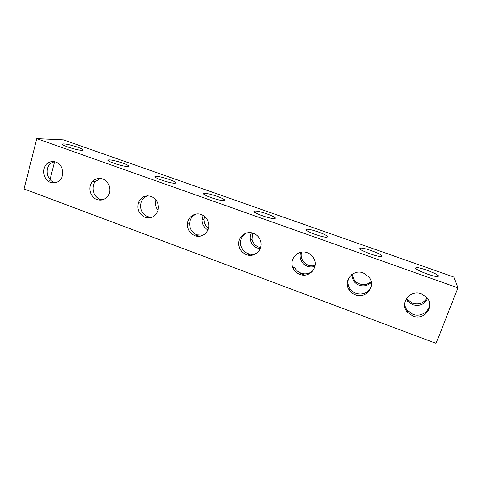 <?xml version="1.0" encoding="UTF-8"?>
<svg xmlns="http://www.w3.org/2000/svg" width="482" height="482" viewBox="0 0 482 482"><rect width="100%" height="100%" fill="white"/><g stroke="black" fill="none" stroke-linecap="round" stroke-linejoin="round"><path stroke-width="0.72" d="M351.583 274.71L353.427 280.729C354.83 282.801 356.722 284.278 359.096 285.175C363.796 286.651 367.856 285.718 371.285 282.374M352.173 274.276L353.975 279.506C355.367 281.554 357.24 283.018 359.59 283.904C363.928 285.296 367.778 284.543 371.14 281.645M300.66 252.333C299.72 255.092 299.852 257.822 301.063 260.527C302.401 263.268 304.504 265.184 307.365 266.287C309.932 267.191 312.475 267.179 314.993 266.251M301.467 252.176C300.81 254.677 301.027 257.123 302.112 259.515C303.437 262.232 305.516 264.13 308.347 265.221C310.601 266.016 312.86 266.094 315.132 265.443M251.465 232.788C250.242 235.138 249.923 237.626 250.507 240.259C251.508 244.006 253.797 246.597 257.37 248.037L260.232 248.646M252.514 233.023L252.014 239.458C253.008 243.169 255.273 245.742 258.81 247.158L260.587 247.634M203.193 215.418L202.06 219.732C202.066 224.311 204.025 227.703 207.947 229.92M204.507 216.334L203.994 219.135C203.946 222.991 205.434 226.082 208.465 228.402M155.945 199.976C154.879 203.772 155.572 207.23 158.024 210.339M157.789 203.368L158.421 206.513M363.277 272.92C352.914 268.673 342.768 281.235 349.263 290.043C350.769 292.267 352.8 293.863 355.354 294.833C366.049 299.394 376.502 285.693 368.844 276.909L363.277 272.92M371.17 286.663C368.073 293.002 362.988 295.237 355.921 293.363C353.396 292.405 351.39 290.827 349.896 288.628C347.739 285.187 347.371 281.627 348.787 277.927M307.293 252.737C298.075 248.977 288.567 259.473 293.134 268.185C294.574 271.125 296.822 273.192 299.882 274.378C309.486 278.463 319.361 266.757 313.577 257.93C312.077 255.472 309.986 253.743 307.293 252.737M313.113 270.504C309.655 273.746 305.624 274.632 301.021 273.149C297.984 271.975 295.761 269.932 294.339 267.022L293.134 268.185M253.345 233.288C245.434 230.095 236.789 238.084 239.078 246.32C240.157 250.339 242.603 253.116 246.416 254.665C254.761 258.177 263.865 248.965 260.376 240.373C259.057 236.951 256.713 234.589 253.345 233.288M256.804 253.146C253.996 254.538 251.086 254.707 248.073 253.659C244.302 252.128 241.88 249.375 240.813 245.398C239.879 240.187 241.554 236.15 245.832 233.288M201.313 214.532C194.873 211.99 187.486 217.195 187.396 224.238C187.486 229.691 189.968 233.493 194.836 235.65C201.747 238.488 209.706 232.185 208.796 224.473C208.164 219.653 205.669 216.34 201.313 214.532M203.127 235.168L196.987 234.848C192.161 232.722 189.703 228.956 189.619 223.552C189.998 219.003 192.191 215.828 196.192 214.026M151.107 196.427C145.371 194.927 141.19 196.909 138.545 202.362C136.737 209.2 138.906 214.177 145.052 217.292C151.469 218.882 155.831 216.436 158.126 209.947C159.066 203.579 156.722 199.072 151.107 196.427M151.951 217.255L147.655 216.689C141.563 213.604 139.419 208.676 141.214 201.904C142.473 198.837 144.612 196.819 147.637 195.837M102.624 178.949C98.593 177.707 95.159 178.665 92.315 181.835C87.579 187.203 90.255 197.361 96.972 199.56C101.545 200.946 105.263 199.632 108.113 195.632C111.86 190.041 108.878 180.967 102.624 178.949M102.955 199.717L99.997 199.144C93.333 196.963 90.688 186.902 95.388 181.587L100.334 178.43M55.779 162.06C52.906 161.102 50.23 161.47 47.754 163.175C41.139 167.495 42.946 180.033 50.502 182.431C53.791 183.528 56.762 182.937 59.413 180.672C65.184 175.864 62.937 164.284 55.779 162.06M55.882 182.66L53.918 182.178C46.429 179.804 44.639 167.387 51.2 163.103L54.376 161.675M406.139 299.039L407.543 301.16L412.664 304.726C419.491 306.54 424.461 304.473 427.582 298.527M406.579 298.34L407.561 299.708L412.628 303.238C418.972 304.992 423.78 303.196 427.064 297.846M421.401 293.875C410.019 289.218 399.325 303.425 407.423 312.203L412.929 316.065C424.606 321.036 435.583 305.763 426.389 297.087L421.401 293.875M429.546 302.961C430.39 311.143 420.84 317.584 412.893 314.336L407.441 310.522C405.736 308.444 404.82 306.106 404.687 303.509M359.861 248.381L360.681 248.091C364.711 247.646 382.955 254.538 382.003 256.189L381.142 256.532C376.954 256.972 358.289 249.797 359.861 248.381M306.148 229.426L306.853 229.251C310.98 228.745 329.477 235.626 327.513 236.963L326.742 237.18C322.464 237.686 303.582 230.541 306.148 229.426M254.309 211.134L254.815 211.044C259.027 210.489 277.915 217.382 274.933 218.412L274.336 218.539C269.992 219.093 250.736 211.947 254.309 211.134M204.248 193.475L204.482 193.439C208.76 192.836 228.179 199.777 224.166 200.5L223.811 200.554C219.424 201.163 199.65 193.981 204.248 193.475M155.867 176.4C160.398 175.852 180.129 182.792 175.123 183.196L175.068 183.202C170.73 183.859 150.474 176.713 155.782 176.412L155.867 176.4M109.095 159.897C114.234 159.675 132.797 166.085 128.013 166.447L127.712 166.465C122.904 166.844 103.726 160.247 108.643 159.928L109.095 159.897M63.841 143.931C69.462 143.991 86.923 149.89 82.536 150.257L81.856 150.288C76.554 150.366 58.497 144.299 62.991 143.961L63.841 143.931M415.55 268.028L416.4 267.606C420.322 267.209 438.463 274.162 438.518 276.132L437.656 276.614C433.565 277.005 414.966 269.745 415.55 268.028M453.911 277.078L457.9 287.85L436.114 343.389L24.1 188.98L36.777 138.611L63.425 139.864L453.911 277.078M49.604 181.105L54.611 161.723M457.9 287.85L36.777 138.611M304.745 275.089L300.629 273.571M251.092 255.327L247.507 254.002M199.343 236.264L196.252 235.126M149.396 217.864L146.763 216.894M101.16 200.096L98.961 199.283M54.544 182.925L52.749 182.262M353.975 279.506L353.427 280.729M302.112 259.515L301.063 260.527M252.014 239.458L250.507 240.259M203.994 219.135L202.06 219.732M349.896 288.628L349.263 290.043M240.813 245.398L239.078 246.32M189.619 223.552L187.396 224.238M141.214 201.904L138.545 202.362M95.388 181.587L92.315 181.835M51.2 163.103L47.754 163.175M407.561 299.708L407.543 301.16M407.441 310.522L407.423 312.203M360.681 248.091L360.289 249.182M306.853 229.251L306.486 230.33M254.815 211.044L254.472 212.098M204.482 193.439L204.175 194.445M416.4 267.606L415.996 268.679M62.991 143.961L62.793 144.739M108.643 159.928L108.402 160.789M155.782 176.412L155.511 177.352"/></g></svg>

